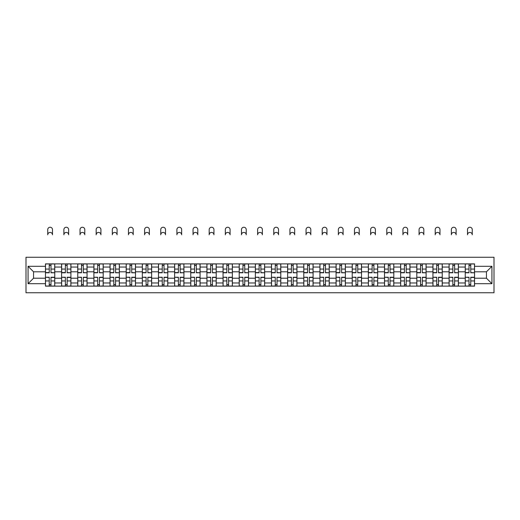 <?xml version="1.0" encoding="UTF-8"?>
<svg xmlns="http://www.w3.org/2000/svg" width="520" height="520" viewBox="0 0 520 520"><rect width="100%" height="100%" fill="white"/><g stroke="black" fill="none" stroke-linecap="round" stroke-linejoin="round"><path stroke-width="0.78" d="M26 292.753L494 292.753L494 257.257L26 257.257L26 292.753M61.6 286.13L61.6 267.039L54.769 267.039L54.769 286.13M54.769 267.039L54.769 263.881M61.6 267.039L61.6 263.881M70.915 263.881L70.915 286.13M77.746 286.13L77.746 263.881M87.061 263.881L87.061 286.13M93.892 286.13L93.892 263.881M103.207 263.881L103.207 286.13M110.038 286.13L110.038 263.881M119.353 263.881L119.353 286.13M126.184 286.13L126.184 263.881M135.499 263.881L135.499 286.13M142.331 286.13L142.331 263.881M151.645 263.881L151.645 286.13M158.47 286.13L158.47 263.881M167.785 263.881L167.785 286.13M174.616 286.13L174.616 263.881M183.931 263.881L183.931 286.13M190.762 286.13L190.762 263.881M200.077 263.881L200.077 286.13M206.908 286.13L206.908 263.881M216.222 263.881L216.222 286.13M223.054 286.13L223.054 263.881M232.369 263.881L232.369 286.13M239.2 286.13L239.2 263.881M248.514 263.881L248.514 286.13M255.346 286.13L255.346 263.881M264.654 263.881L264.654 286.13M271.486 286.13L271.486 263.881M280.8 263.881L280.8 286.13M287.632 286.13L287.632 263.881M296.946 263.881L296.946 286.13M303.778 286.13L303.778 263.881M313.092 263.881L313.092 286.13M319.923 286.13L319.923 263.881M329.238 263.881L329.238 286.13M336.07 286.13L336.07 263.881M345.384 263.881L345.384 286.13M352.216 286.13L352.216 263.881M361.53 263.881L361.53 286.13M368.355 286.13L368.355 263.881M377.669 263.881L377.669 286.13M384.501 286.13L384.501 263.881M393.816 263.881L393.816 286.13M400.647 286.13L400.647 263.881M409.962 263.881L409.962 286.13M416.793 286.13L416.793 263.881M426.107 263.881L426.107 286.13M432.939 286.13L432.939 263.881M442.254 263.881L442.254 286.13M449.085 286.13L449.085 263.881M458.4 263.881L458.4 286.13M465.231 286.13L465.231 263.881M465.231 278.213L458.4 278.213M449.085 278.213L442.254 278.213M432.939 278.213L426.107 278.213M416.793 278.213L409.962 278.213M400.647 278.213L393.816 278.213M384.501 278.213L377.669 278.213M368.355 278.213L361.53 278.213M352.216 278.213L345.384 278.213M336.07 278.213L329.238 278.213M319.923 278.213L313.092 278.213M303.778 278.213L296.946 278.213M287.632 278.213L280.8 278.213M271.486 278.213L264.654 278.213M255.346 278.213L248.514 278.213M239.2 278.213L232.369 278.213M223.054 278.213L216.222 278.213M206.908 278.213L200.077 278.213M190.762 278.213L183.931 278.213M174.616 278.213L167.785 278.213M158.47 278.213L151.645 278.213M142.331 278.213L135.499 278.213M126.184 278.213L119.353 278.213M110.038 278.213L103.207 278.213M93.892 278.213L87.061 278.213M77.746 278.213L70.915 278.213M61.6 278.213L54.769 278.213M465.231 271.798L458.4 271.798M449.085 271.798L442.254 271.798M432.939 271.798L426.107 271.798M416.793 271.798L409.962 271.798M400.647 271.798L393.816 271.798M384.501 271.798L377.669 271.798M368.355 271.798L361.53 271.798M352.216 271.798L345.384 271.798M336.07 271.798L329.238 271.798M319.923 271.798L313.092 271.798M303.778 271.798L296.946 271.798M287.632 271.798L280.8 271.798M271.486 271.798L264.654 271.798M255.346 271.798L248.514 271.798M239.2 271.798L232.369 271.798M223.054 271.798L216.222 271.798M206.908 271.798L200.077 271.798M190.762 271.798L183.931 271.798M174.616 271.798L167.785 271.798M158.47 271.798L151.645 271.798M142.331 271.798L135.499 271.798M126.184 271.798L119.353 271.798M110.038 271.798L103.207 271.798M93.892 271.798L87.061 271.798M77.746 271.798L70.915 271.798M61.6 271.798L54.769 271.798M33.553 278.213L45.455 278.213L45.455 271.798L33.553 271.798L33.553 278.213L28.067 283.699L28.067 266.312L45.455 266.312L45.455 271.798M474.546 271.798L474.546 278.213L486.447 278.213L486.447 271.798L474.546 271.798L474.546 263.881L45.455 263.881L45.455 266.312M474.546 266.312L491.933 266.312L491.933 283.699L474.546 283.699L474.546 278.213M45.455 278.213L45.455 286.13L474.546 286.13L474.546 283.699M45.455 283.699L28.067 283.699M50.993 284.583L49.238 284.583M49.238 265.434L50.993 265.434M67.139 284.583L65.377 284.583M65.377 265.434L67.139 265.434M83.284 284.583L81.523 284.583M81.523 265.434L83.284 265.434M99.431 284.583L97.669 284.583M97.669 265.434L99.431 265.434M115.577 284.583L113.815 284.583M113.815 265.434L115.577 265.434M131.716 284.583L129.961 284.583M129.961 265.434L131.716 265.434M147.862 284.583L146.107 284.583M146.107 265.434L147.862 265.434M164.008 284.583L162.253 284.583M162.253 265.434L164.008 265.434M180.154 284.583L178.393 284.583M178.393 265.434L180.154 265.434M196.3 284.583L194.539 284.583M194.539 265.434L196.3 265.434M212.446 284.583L210.685 284.583M210.685 265.434L212.446 265.434M228.592 284.583L226.831 284.583M226.831 265.434L228.592 265.434M244.732 284.583L242.977 284.583M242.977 265.434L244.732 265.434M260.877 284.583L259.123 284.583M259.123 265.434L260.877 265.434M277.024 284.583L275.269 284.583M275.269 265.434L277.024 265.434M293.169 284.583L291.408 284.583M291.408 265.434L293.169 265.434M309.315 284.583L307.554 284.583M307.554 265.434L309.315 265.434M325.462 284.583L323.7 284.583M323.7 265.434L325.462 265.434M341.607 284.583L339.846 284.583M339.846 265.434L341.607 265.434M357.747 284.583L355.992 284.583M355.992 265.434L357.747 265.434M373.893 284.583L372.138 284.583M372.138 265.434L373.893 265.434M390.039 284.583L388.284 284.583M388.284 265.434L390.039 265.434M406.185 284.583L404.424 284.583M404.424 265.434L406.185 265.434M422.331 284.583L420.57 284.583M420.57 265.434L422.331 265.434M438.477 284.583L436.716 284.583M436.716 265.434L438.477 265.434M454.623 284.583L452.862 284.583M452.862 265.434L454.623 265.434M470.762 284.583L469.007 284.583M469.007 265.434L470.762 265.434M28.067 266.312L33.553 271.798M486.447 278.213L491.933 283.699M486.447 271.798L491.933 266.312M52.494 234.8A2.379 2.379 0 0 0 50.115 232.421A2.379 2.379 0 0 0 47.736 234.8L47.736 229.625A2.379 2.379 0 0 1 50.115 227.247A2.379 2.379 0 0 1 52.494 229.625L52.494 234.8M50.993 272.565L54.717 272.779L50.993 272.779L50.993 263.985L54.717 263.985L52.65 263.985M54.717 272.565L54.717 263.985M49.238 265.33L50.993 265.33M47.58 263.985L45.507 263.985L45.507 272.779L49.238 272.779L49.238 263.985L52.494 263.881M45.507 263.985L47.736 263.881M49.238 277.453L45.507 277.231L49.238 277.231L49.238 286.026L45.507 286.026L47.58 286.026M45.507 277.453L45.507 286.026M50.993 284.681L49.238 284.681M52.65 286.026L54.717 286.026L54.717 277.231L50.993 277.231L50.993 286.026L47.736 286.026M54.717 286.026L52.494 286.026M68.64 234.8A2.379 2.379 0 0 0 66.261 232.421A2.379 2.379 0 0 0 63.882 234.8L63.882 229.625A2.379 2.379 0 0 1 66.261 227.247A2.379 2.379 0 0 1 68.64 229.625L68.64 234.8M67.139 272.565L70.863 272.779L67.139 272.779L67.139 263.985L70.863 263.985L68.796 263.985M70.863 272.565L70.863 263.985M65.377 265.33L67.139 265.33M63.726 263.985L61.652 263.985L61.652 272.779L65.377 272.779L65.377 263.985L68.64 263.881M61.652 263.985L63.882 263.881M84.786 234.8A2.379 2.379 0 0 0 82.407 232.421A2.379 2.379 0 0 0 80.022 234.8L80.022 229.625A2.379 2.379 0 0 1 82.407 227.247A2.379 2.379 0 0 1 84.786 229.625L84.786 234.8M83.284 272.565L87.009 272.779L83.284 272.779L83.284 263.985L87.009 263.985L84.942 263.985M87.009 272.565L87.009 263.985M81.523 265.33L83.284 265.33M79.866 263.985L77.799 263.985L77.799 272.779L81.523 272.779L81.523 263.985L84.786 263.881M77.799 263.985L80.022 263.881M65.377 277.453L61.652 277.231L65.377 277.231L65.377 286.026L61.652 286.026L63.726 286.026M61.652 277.453L61.652 286.026M67.139 284.681L65.377 284.681M68.796 286.026L70.863 286.026L70.863 277.231L67.139 277.231L67.139 286.026L63.882 286.026M70.863 286.026L68.64 286.026M81.523 277.453L77.799 277.231L81.523 277.231L81.523 286.026L77.799 286.026L79.866 286.026M77.799 277.453L77.799 286.026M83.284 284.681L81.523 284.681M84.942 286.026L87.009 286.026L87.009 277.231L83.284 277.231L83.284 286.026L80.022 286.026M87.009 286.026L84.786 286.026M100.932 234.8A2.379 2.379 0 0 0 98.547 232.421A2.379 2.379 0 0 0 96.167 234.8L96.167 229.625A2.379 2.379 0 0 1 98.547 227.247A2.379 2.379 0 0 1 100.932 229.625L100.932 234.8M99.431 272.565L103.155 272.779L99.431 272.779L99.431 263.985L103.155 263.985L101.088 263.985M103.155 272.565L103.155 263.985M97.669 265.33L99.431 265.33M96.012 263.985L93.945 263.985L93.945 272.779L97.669 272.779L97.669 263.985L100.932 263.881M93.945 263.985L96.167 263.881M117.072 234.8A2.379 2.379 0 0 0 114.692 232.421A2.379 2.379 0 0 0 112.314 234.8L112.314 229.625A2.379 2.379 0 0 1 114.692 227.247A2.379 2.379 0 0 1 117.072 229.625L117.072 234.8M115.577 272.565L119.301 272.779L115.577 272.779L115.577 263.985L119.301 263.985L117.228 263.985M119.301 272.565L119.301 263.985M113.815 265.33L115.577 265.33M112.158 263.985L110.091 263.985L110.091 272.779L113.815 272.779L113.815 263.985L117.072 263.881M110.091 263.985L112.314 263.881M133.218 234.8A2.379 2.379 0 0 0 130.839 232.421A2.379 2.379 0 0 0 128.459 234.8L128.459 229.625A2.379 2.379 0 0 1 130.839 227.247A2.379 2.379 0 0 1 133.218 229.625L133.218 234.8M131.716 272.565L135.447 272.779L131.716 272.779L131.716 263.985L135.447 263.985L133.374 263.985M135.447 272.565L135.447 263.985M129.961 265.33L131.716 265.33M128.303 263.985L126.237 263.985L126.237 272.779L129.961 272.779L129.961 263.985L133.218 263.881M126.237 263.985L128.459 263.881M97.669 277.453L93.945 277.231L97.669 277.231L97.669 286.026L93.945 286.026L96.012 286.026M93.945 277.453L93.945 286.026M99.431 284.681L97.669 284.681M101.088 286.026L103.155 286.026L103.155 277.231L99.431 277.231L99.431 286.026L96.167 286.026M103.155 286.026L100.932 286.026M113.815 277.453L110.091 277.231L113.815 277.231L113.815 286.026L110.091 286.026L112.158 286.026M110.091 277.453L110.091 286.026M115.577 284.681L113.815 284.681M117.228 286.026L119.301 286.026L119.301 277.231L115.577 277.231L115.577 286.026L112.314 286.026M119.301 286.026L117.072 286.026M129.961 277.453L126.237 277.231L129.961 277.231L129.961 286.026L126.237 286.026L128.303 286.026M126.237 277.453L126.237 286.026M131.716 284.681L129.961 284.681M133.374 286.026L135.447 286.026L135.447 277.231L131.716 277.231L131.716 286.026L128.459 286.026M135.447 286.026L133.218 286.026M149.363 234.8A2.379 2.379 0 0 0 146.984 232.421A2.379 2.379 0 0 0 144.606 234.8L144.606 229.625A2.379 2.379 0 0 1 146.984 227.247A2.379 2.379 0 0 1 149.363 229.625L149.363 234.8M147.862 272.565L151.593 272.779L147.862 272.779L147.862 263.985L151.593 263.985L149.519 263.985M151.593 272.565L151.593 263.985M146.107 265.33L147.862 265.33M144.45 263.985L142.376 263.985L142.376 272.779L146.107 272.779L146.107 263.985L149.363 263.881M142.376 263.985L144.606 263.881M146.107 277.453L142.376 277.231L146.107 277.231L146.107 286.026L142.376 286.026L144.45 286.026M142.376 277.453L142.376 286.026M147.862 284.681L146.107 284.681M149.519 286.026L151.593 286.026L151.593 277.231L147.862 277.231L147.862 286.026L144.606 286.026M151.593 286.026L149.363 286.026M165.51 234.8A2.379 2.379 0 0 0 163.131 232.421A2.379 2.379 0 0 0 160.751 234.8L160.751 229.625A2.379 2.379 0 0 1 163.131 227.247A2.379 2.379 0 0 1 165.51 229.625L165.51 234.8M164.008 272.565L167.733 272.779L164.008 272.779L164.008 263.985L167.733 263.985L165.666 263.985M167.733 272.565L167.733 263.985M162.253 265.33L164.008 265.33M160.595 263.985L158.522 263.985L158.522 272.779L162.253 272.779L162.253 263.985L165.51 263.881M158.522 263.985L160.751 263.881M162.253 277.453L158.522 277.231L162.253 277.231L162.253 286.026L158.522 286.026L160.595 286.026M158.522 277.453L158.522 286.026M164.008 284.681L162.253 284.681M165.666 286.026L167.733 286.026L167.733 277.231L164.008 277.231L164.008 286.026L160.751 286.026M167.733 286.026L165.51 286.026M181.656 234.8A2.379 2.379 0 0 0 179.276 232.421A2.379 2.379 0 0 0 176.897 234.8L176.897 229.625A2.379 2.379 0 0 1 179.276 227.247A2.379 2.379 0 0 1 181.656 229.625L181.656 234.8M180.154 272.565L183.879 272.779L180.154 272.779L180.154 263.985L183.879 263.985L181.811 263.985M183.879 272.565L183.879 263.985M178.393 265.33L180.154 265.33M176.742 263.985L174.668 263.985L174.668 272.779L178.393 272.779L178.393 263.985L181.656 263.881M174.668 263.985L176.897 263.881M178.393 277.453L174.668 277.231L178.393 277.231L178.393 286.026L174.668 286.026L176.742 286.026M174.668 277.453L174.668 286.026M180.154 284.681L178.393 284.681M181.811 286.026L183.879 286.026L183.879 277.231L180.154 277.231L180.154 286.026L176.897 286.026M183.879 286.026L181.656 286.026M197.802 234.8A2.379 2.379 0 0 0 195.422 232.421A2.379 2.379 0 0 0 193.037 234.8L193.037 229.625A2.379 2.379 0 0 1 195.422 227.247A2.379 2.379 0 0 1 197.802 229.625L197.802 234.8M196.3 272.565L200.025 272.779L196.3 272.779L196.3 263.985L200.025 263.985L197.958 263.985M200.025 272.565L200.025 263.985M194.539 265.33L196.3 265.33M192.881 263.985L190.814 263.985L190.814 272.779L194.539 272.779L194.539 263.985L197.802 263.881M190.814 263.985L193.037 263.881M194.539 277.453L190.814 277.231L194.539 277.231L194.539 286.026L190.814 286.026L192.881 286.026M190.814 277.453L190.814 286.026M196.3 284.681L194.539 284.681M197.958 286.026L200.025 286.026L200.025 277.231L196.3 277.231L196.3 286.026L193.037 286.026M200.025 286.026L197.802 286.026M213.947 234.8A2.379 2.379 0 0 0 211.562 232.421A2.379 2.379 0 0 0 209.183 234.8L209.183 229.625A2.379 2.379 0 0 1 211.562 227.247A2.379 2.379 0 0 1 213.947 229.625L213.947 234.8M212.446 272.565L216.171 272.779L212.446 272.779L212.446 263.985L216.171 263.985L214.103 263.985M216.171 272.565L216.171 263.985M210.685 265.33L212.446 265.33M209.027 263.985L206.96 263.985L206.96 272.779L210.685 272.779L210.685 263.985L213.947 263.881M206.96 263.985L209.183 263.881M210.685 277.453L206.96 277.231L210.685 277.231L210.685 286.026L206.96 286.026L209.027 286.026M206.96 277.453L206.96 286.026M212.446 284.681L210.685 284.681M214.103 286.026L216.171 286.026L216.171 277.231L212.446 277.231L212.446 286.026L209.183 286.026M216.171 286.026L213.947 286.026M230.087 234.8A2.379 2.379 0 0 0 227.708 232.421A2.379 2.379 0 0 0 225.329 234.8L225.329 229.625A2.379 2.379 0 0 1 227.708 227.247A2.379 2.379 0 0 1 230.087 229.625L230.087 234.8M228.592 272.565L232.317 272.779L228.592 272.779L228.592 263.985L232.317 263.985L230.243 263.985M232.317 272.565L232.317 263.985M226.831 265.33L228.592 265.33M225.173 263.985L223.106 263.985L223.106 272.779L226.831 272.779L226.831 263.985L230.087 263.881M223.106 263.985L225.329 263.881M226.831 277.453L223.106 277.231L226.831 277.231L226.831 286.026L223.106 286.026L225.173 286.026M223.106 277.453L223.106 286.026M228.592 284.681L226.831 284.681M230.243 286.026L232.317 286.026L232.317 277.231L228.592 277.231L228.592 286.026L225.329 286.026M232.317 286.026L230.087 286.026M246.233 234.8A2.379 2.379 0 0 0 243.854 232.421A2.379 2.379 0 0 0 241.475 234.8L241.475 229.625A2.379 2.379 0 0 1 243.854 227.247A2.379 2.379 0 0 1 246.233 229.625L246.233 234.8M244.732 272.565L248.463 272.779L244.732 272.779L244.732 263.985L248.463 263.985L246.389 263.985M248.463 272.565L248.463 263.985M242.977 265.33L244.732 265.33M241.319 263.985L239.252 263.985L239.252 272.779L242.977 272.779L242.977 263.985L246.233 263.881M239.252 263.985L241.475 263.881M242.977 277.453L239.252 277.231L242.977 277.231L242.977 286.026L239.252 286.026L241.319 286.026M239.252 277.453L239.252 286.026M244.732 284.681L242.977 284.681M246.389 286.026L248.463 286.026L248.463 277.231L244.732 277.231L244.732 286.026L241.475 286.026M248.463 286.026L246.233 286.026M262.379 234.8A2.379 2.379 0 0 0 260 232.421A2.379 2.379 0 0 0 257.621 234.8L257.621 229.625A2.379 2.379 0 0 1 260 227.247A2.379 2.379 0 0 1 262.379 229.625L262.379 234.8M260.877 272.565L264.608 272.779L260.877 272.779L260.877 263.985L264.608 263.985L262.535 263.985M264.608 272.565L264.608 263.985M259.123 265.33L260.877 265.33M257.465 263.985L255.392 263.985L255.392 272.779L259.123 272.779L259.123 263.985L262.379 263.881M255.392 263.985L257.621 263.881M259.123 277.453L255.392 277.231L259.123 277.231L259.123 286.026L255.392 286.026L257.465 286.026M255.392 277.453L255.392 286.026M260.877 284.681L259.123 284.681M262.535 286.026L264.608 286.026L264.608 277.231L260.877 277.231L260.877 286.026L257.621 286.026M264.608 286.026L262.379 286.026M278.525 234.8A2.379 2.379 0 0 0 276.146 232.421A2.379 2.379 0 0 0 273.767 234.8L273.767 229.625A2.379 2.379 0 0 1 276.146 227.247A2.379 2.379 0 0 1 278.525 229.625L278.525 234.8M277.024 272.565L280.748 272.779L277.024 272.779L277.024 263.985L280.748 263.985L278.681 263.985M280.748 272.565L280.748 263.985M275.269 265.33L277.024 265.33M273.611 263.985L271.538 263.985L271.538 272.779L275.269 272.779L275.269 263.985L278.525 263.881M271.538 263.985L273.767 263.881M275.269 277.453L271.538 277.231L275.269 277.231L275.269 286.026L271.538 286.026L273.611 286.026M271.538 277.453L271.538 286.026M277.024 284.681L275.269 284.681M278.681 286.026L280.748 286.026L280.748 277.231L277.024 277.231L277.024 286.026L273.767 286.026M280.748 286.026L278.525 286.026M294.671 234.8A2.379 2.379 0 0 0 292.292 232.421A2.379 2.379 0 0 0 289.913 234.8L289.913 229.625A2.379 2.379 0 0 1 292.292 227.247A2.379 2.379 0 0 1 294.671 229.625L294.671 234.8M293.169 272.565L296.894 272.779L293.169 272.779L293.169 263.985L296.894 263.985L294.827 263.985M296.894 272.565L296.894 263.985M291.408 265.33L293.169 265.33M289.757 263.985L287.683 263.985L287.683 272.779L291.408 272.779L291.408 263.985L294.671 263.881M287.683 263.985L289.913 263.881M291.408 277.453L287.683 277.231L291.408 277.231L291.408 286.026L287.683 286.026L289.757 286.026M287.683 277.453L287.683 286.026M293.169 284.681L291.408 284.681M294.827 286.026L296.894 286.026L296.894 277.231L293.169 277.231L293.169 286.026L289.913 286.026M296.894 286.026L294.671 286.026M310.817 234.8A2.379 2.379 0 0 0 308.438 232.421A2.379 2.379 0 0 0 306.053 234.8L306.053 229.625A2.379 2.379 0 0 1 308.438 227.247A2.379 2.379 0 0 1 310.817 229.625L310.817 234.8M309.315 272.565L313.04 272.779L309.315 272.779L309.315 263.985L313.04 263.985L310.973 263.985M313.04 272.565L313.04 263.985M307.554 265.33L309.315 265.33M305.897 263.985L303.829 263.985L303.829 272.779L307.554 272.779L307.554 263.985L310.817 263.881M303.829 263.985L306.053 263.881M307.554 277.453L303.829 277.231L307.554 277.231L307.554 286.026L303.829 286.026L305.897 286.026M303.829 277.453L303.829 286.026M309.315 284.681L307.554 284.681M310.973 286.026L313.04 286.026L313.04 277.231L309.315 277.231L309.315 286.026L306.053 286.026M313.04 286.026L310.817 286.026M326.963 234.8A2.379 2.379 0 0 0 324.578 232.421A2.379 2.379 0 0 0 322.199 234.8L322.199 229.625A2.379 2.379 0 0 1 324.578 227.247A2.379 2.379 0 0 1 326.963 229.625L326.963 234.8M325.462 272.565L329.186 272.779L325.462 272.779L325.462 263.985L329.186 263.985L327.119 263.985M329.186 272.565L329.186 263.985M323.7 265.33L325.462 265.33M322.043 263.985L319.976 263.985L319.976 272.779L323.7 272.779L323.7 263.985L326.963 263.881M319.976 263.985L322.199 263.881M323.7 277.453L319.976 277.231L323.7 277.231L323.7 286.026L319.976 286.026L322.043 286.026M319.976 277.453L319.976 286.026M325.462 284.681L323.7 284.681M327.119 286.026L329.186 286.026L329.186 277.231L325.462 277.231L325.462 286.026L322.199 286.026M329.186 286.026L326.963 286.026M343.103 234.8A2.379 2.379 0 0 0 340.724 232.421A2.379 2.379 0 0 0 338.344 234.8L338.344 229.625A2.379 2.379 0 0 1 340.724 227.247A2.379 2.379 0 0 1 343.103 229.625L343.103 234.8M341.607 272.565L345.332 272.779L341.607 272.779L341.607 263.985L345.332 263.985L343.259 263.985M345.332 272.565L345.332 263.985M339.846 265.33L341.607 265.33M338.188 263.985L336.122 263.985L336.122 272.779L339.846 272.779L339.846 263.985L343.103 263.881M336.122 263.985L338.344 263.881M339.846 277.453L336.122 277.231L339.846 277.231L339.846 286.026L336.122 286.026L338.188 286.026M336.122 277.453L336.122 286.026M341.607 284.681L339.846 284.681M343.259 286.026L345.332 286.026L345.332 277.231L341.607 277.231L341.607 286.026L338.344 286.026M345.332 286.026L343.103 286.026M359.249 234.8A2.379 2.379 0 0 0 356.87 232.421A2.379 2.379 0 0 0 354.49 234.8L354.49 229.625A2.379 2.379 0 0 1 356.87 227.247A2.379 2.379 0 0 1 359.249 229.625L359.249 234.8M357.747 272.565L361.478 272.779L357.747 272.779L357.747 263.985L361.478 263.985L359.404 263.985M361.478 272.565L361.478 263.985M355.992 265.33L357.747 265.33M354.334 263.985L352.268 263.985L352.268 272.779L355.992 272.779L355.992 263.985L359.249 263.881M352.268 263.985L354.49 263.881M355.992 277.453L352.268 277.231L355.992 277.231L355.992 286.026L352.268 286.026L354.334 286.026M352.268 277.453L352.268 286.026M357.747 284.681L355.992 284.681M359.404 286.026L361.478 286.026L361.478 277.231L357.747 277.231L357.747 286.026L354.49 286.026M361.478 286.026L359.249 286.026M375.394 234.8A2.379 2.379 0 0 0 373.016 232.421A2.379 2.379 0 0 0 370.637 234.8L370.637 229.625A2.379 2.379 0 0 1 373.016 227.247A2.379 2.379 0 0 1 375.394 229.625L375.394 234.8M373.893 272.565L377.624 272.779L373.893 272.779L373.893 263.985L377.624 263.985L375.55 263.985M377.624 272.565L377.624 263.985M372.138 265.33L373.893 265.33M370.481 263.985L368.407 263.985L368.407 272.779L372.138 272.779L372.138 263.985L375.394 263.881M368.407 263.985L370.637 263.881M372.138 277.453L368.407 277.231L372.138 277.231L372.138 286.026L368.407 286.026L370.481 286.026M368.407 277.453L368.407 286.026M373.893 284.681L372.138 284.681M375.55 286.026L377.624 286.026L377.624 277.231L373.893 277.231L373.893 286.026L370.637 286.026M377.624 286.026L375.394 286.026M391.541 234.8A2.379 2.379 0 0 0 389.162 232.421A2.379 2.379 0 0 0 386.782 234.8L386.782 229.625A2.379 2.379 0 0 1 389.162 227.247A2.379 2.379 0 0 1 391.541 229.625L391.541 234.8M390.039 272.565L393.763 272.779L390.039 272.779L390.039 263.985L393.763 263.985L391.697 263.985M393.763 272.565L393.763 263.985M388.284 265.33L390.039 265.33M386.626 263.985L384.553 263.985L384.553 272.779L388.284 272.779L388.284 263.985L391.541 263.881M384.553 263.985L386.782 263.881M388.284 277.453L384.553 277.231L388.284 277.231L388.284 286.026L384.553 286.026L386.626 286.026M384.553 277.453L384.553 286.026M390.039 284.681L388.284 284.681M391.697 286.026L393.763 286.026L393.763 277.231L390.039 277.231L390.039 286.026L386.782 286.026M393.763 286.026L391.541 286.026M407.687 234.8A2.379 2.379 0 0 0 405.308 232.421A2.379 2.379 0 0 0 402.928 234.8L402.928 229.625A2.379 2.379 0 0 1 405.308 227.247A2.379 2.379 0 0 1 407.687 229.625L407.687 234.8M406.185 272.565L409.91 272.779L406.185 272.779L406.185 263.985L409.91 263.985L407.843 263.985M409.91 272.565L409.91 263.985M404.424 265.33L406.185 265.33M402.772 263.985L400.699 263.985L400.699 272.779L404.424 272.779L404.424 263.985L407.687 263.881M400.699 263.985L402.928 263.881M404.424 277.453L400.699 277.231L404.424 277.231L404.424 286.026L400.699 286.026L402.772 286.026M400.699 277.453L400.699 286.026M406.185 284.681L404.424 284.681M407.843 286.026L409.91 286.026L409.91 277.231L406.185 277.231L406.185 286.026L402.928 286.026M409.91 286.026L407.687 286.026M423.832 234.8A2.379 2.379 0 0 0 421.454 232.421A2.379 2.379 0 0 0 419.068 234.8L419.068 229.625A2.379 2.379 0 0 1 421.454 227.247A2.379 2.379 0 0 1 423.832 229.625L423.832 234.8M422.331 272.565L426.056 272.779L422.331 272.779L422.331 263.985L426.056 263.985L423.988 263.985M426.056 272.565L426.056 263.985M420.57 265.33L422.331 265.33M418.912 263.985L416.845 263.985L416.845 272.779L420.57 272.779L420.57 263.985L423.832 263.881M416.845 263.985L419.068 263.881M420.57 277.453L416.845 277.231L420.57 277.231L420.57 286.026L416.845 286.026L418.912 286.026M416.845 277.453L416.845 286.026M422.331 284.681L420.57 284.681M423.988 286.026L426.056 286.026L426.056 277.231L422.331 277.231L422.331 286.026L419.068 286.026M426.056 286.026L423.832 286.026M439.978 234.8A2.379 2.379 0 0 0 437.593 232.421A2.379 2.379 0 0 0 435.214 234.8L435.214 229.625A2.379 2.379 0 0 1 437.593 227.247A2.379 2.379 0 0 1 439.978 229.625L439.978 234.8M438.477 272.565L442.201 272.779L438.477 272.779L438.477 263.985L442.201 263.985L440.135 263.985M442.201 272.565L442.201 263.985M436.716 265.33L438.477 265.33M435.058 263.985L432.991 263.985L432.991 272.779L436.716 272.779L436.716 263.985L439.978 263.881M432.991 263.985L435.214 263.881M436.716 277.453L432.991 277.231L436.716 277.231L436.716 286.026L432.991 286.026L435.058 286.026M432.991 277.453L432.991 286.026M438.477 284.681L436.716 284.681M440.135 286.026L442.201 286.026L442.201 277.231L438.477 277.231L438.477 286.026L435.214 286.026M442.201 286.026L439.978 286.026M456.118 234.8A2.379 2.379 0 0 0 453.739 232.421A2.379 2.379 0 0 0 451.36 234.8L451.36 229.625A2.379 2.379 0 0 1 453.739 227.247A2.379 2.379 0 0 1 456.118 229.625L456.118 234.8M454.623 272.565L458.348 272.779L454.623 272.779L454.623 263.985L458.348 263.985L456.274 263.985M458.348 272.565L458.348 263.985M452.862 265.33L454.623 265.33M451.204 263.985L449.137 263.985L449.137 272.779L452.862 272.779L452.862 263.985L456.118 263.881M449.137 263.985L451.36 263.881M452.862 277.453L449.137 277.231L452.862 277.231L452.862 286.026L449.137 286.026L451.204 286.026M449.137 277.453L449.137 286.026M454.623 284.681L452.862 284.681M456.274 286.026L458.348 286.026L458.348 277.231L454.623 277.231L454.623 286.026L451.36 286.026M458.348 286.026L456.118 286.026M472.264 234.8A2.379 2.379 0 0 0 469.885 232.421A2.379 2.379 0 0 0 467.506 234.8L467.506 229.625A2.379 2.379 0 0 1 469.885 227.247A2.379 2.379 0 0 1 472.264 229.625L472.264 234.8M470.762 272.565L474.494 272.779L470.762 272.779L470.762 263.985L474.494 263.985L472.42 263.985M474.494 272.565L474.494 263.985M469.007 265.33L470.762 265.33M467.35 263.985L465.283 263.985L465.283 272.779L469.007 272.779L469.007 263.985L472.264 263.881M465.283 263.985L467.506 263.881M469.007 277.453L465.283 277.231L469.007 277.231L469.007 286.026L465.283 286.026L467.35 286.026M465.283 277.453L465.283 286.026M470.762 284.681L469.007 284.681M472.42 286.026L474.494 286.026L474.494 277.231L470.762 277.231L470.762 286.026L467.506 286.026M474.494 286.026L472.264 286.026M449.085 267.039L442.254 267.039M432.939 267.039L426.107 267.039M416.793 267.039L409.962 267.039M400.647 267.039L393.816 267.039M384.501 267.039L377.669 267.039M368.355 267.039L361.53 267.039M352.216 267.039L345.384 267.039M336.07 267.039L329.238 267.039M319.923 267.039L313.092 267.039M303.778 267.039L296.946 267.039M287.632 267.039L280.8 267.039M271.486 267.039L264.654 267.039M255.346 267.039L248.514 267.039M239.2 267.039L232.369 267.039M223.054 267.039L216.222 267.039M206.908 267.039L200.077 267.039M190.762 267.039L183.931 267.039M174.616 267.039L167.785 267.039M158.47 267.039L151.645 267.039M142.331 267.039L135.499 267.039M126.184 267.039L119.353 267.039M110.038 267.039L103.207 267.039M93.892 267.039L87.061 267.039M77.746 267.039L70.915 267.039M465.231 267.039L458.4 267.039M449.085 282.978L442.254 282.978M432.939 282.978L426.107 282.978M416.793 282.978L409.962 282.978M400.647 282.978L393.816 282.978M384.501 282.978L377.669 282.978M368.355 282.978L361.53 282.978M352.216 282.978L345.384 282.978M336.07 282.978L329.238 282.978M319.923 282.978L313.092 282.978M303.778 282.978L296.946 282.978M287.632 282.978L280.8 282.978M271.486 282.978L264.654 282.978M255.346 282.978L248.514 282.978M239.2 282.978L232.369 282.978M223.054 282.978L216.222 282.978M206.908 282.978L200.077 282.978M190.762 282.978L183.931 282.978M174.616 282.978L167.785 282.978M158.47 282.978L151.645 282.978M142.331 282.978L135.499 282.978M126.184 282.978L119.353 282.978M110.038 282.978L103.207 282.978M93.892 282.978L87.061 282.978M77.746 282.978L70.915 282.978M61.6 282.978L54.769 282.978M465.231 282.978L458.4 282.978M50.993 269.067L54.717 269.067M45.507 272.565L49.238 272.565M45.507 269.067L49.238 269.067M49.238 280.943L45.507 280.943M54.717 277.453L50.993 277.453M54.717 280.943L50.993 280.943M67.139 269.067L70.863 269.067M61.652 272.565L65.377 272.565M61.652 269.067L65.377 269.067M83.284 269.067L87.009 269.067M77.799 272.565L81.523 272.565M77.799 269.067L81.523 269.067M65.377 280.943L61.652 280.943M70.863 277.453L67.139 277.453M70.863 280.943L67.139 280.943M81.523 280.943L77.799 280.943M87.009 277.453L83.284 277.453M87.009 280.943L83.284 280.943M99.431 269.067L103.155 269.067M93.945 272.565L97.669 272.565M93.945 269.067L97.669 269.067M115.577 269.067L119.301 269.067M110.091 272.565L113.815 272.565M110.091 269.067L113.815 269.067M131.716 269.067L135.447 269.067M126.237 272.565L129.961 272.565M126.237 269.067L129.961 269.067M97.669 280.943L93.945 280.943M103.155 277.453L99.431 277.453M103.155 280.943L99.431 280.943M113.815 280.943L110.091 280.943M119.301 277.453L115.577 277.453M119.301 280.943L115.577 280.943M129.961 280.943L126.237 280.943M135.447 277.453L131.716 277.453M135.447 280.943L131.716 280.943M147.862 269.067L151.593 269.067M142.376 272.565L146.107 272.565M142.376 269.067L146.107 269.067M146.107 280.943L142.376 280.943M151.593 277.453L147.862 277.453M151.593 280.943L147.862 280.943M164.008 269.067L167.733 269.067M158.522 272.565L162.253 272.565M158.522 269.067L162.253 269.067M162.253 280.943L158.522 280.943M167.733 277.453L164.008 277.453M167.733 280.943L164.008 280.943M180.154 269.067L183.879 269.067M174.668 272.565L178.393 272.565M174.668 269.067L178.393 269.067M178.393 280.943L174.668 280.943M183.879 277.453L180.154 277.453M183.879 280.943L180.154 280.943M196.3 269.067L200.025 269.067M190.814 272.565L194.539 272.565M190.814 269.067L194.539 269.067M194.539 280.943L190.814 280.943M200.025 277.453L196.3 277.453M200.025 280.943L196.3 280.943M212.446 269.067L216.171 269.067M206.96 272.565L210.685 272.565M206.96 269.067L210.685 269.067M210.685 280.943L206.96 280.943M216.171 277.453L212.446 277.453M216.171 280.943L212.446 280.943M228.592 269.067L232.317 269.067M223.106 272.565L226.831 272.565M223.106 269.067L226.831 269.067M226.831 280.943L223.106 280.943M232.317 277.453L228.592 277.453M232.317 280.943L228.592 280.943M244.732 269.067L248.463 269.067M239.252 272.565L242.977 272.565M239.252 269.067L242.977 269.067M242.977 280.943L239.252 280.943M248.463 277.453L244.732 277.453M248.463 280.943L244.732 280.943M260.877 269.067L264.608 269.067M255.392 272.565L259.123 272.565M255.392 269.067L259.123 269.067M259.123 280.943L255.392 280.943M264.608 277.453L260.877 277.453M264.608 280.943L260.877 280.943M277.024 269.067L280.748 269.067M271.538 272.565L275.269 272.565M271.538 269.067L275.269 269.067M275.269 280.943L271.538 280.943M280.748 277.453L277.024 277.453M280.748 280.943L277.024 280.943M293.169 269.067L296.894 269.067M287.683 272.565L291.408 272.565M287.683 269.067L291.408 269.067M291.408 280.943L287.683 280.943M296.894 277.453L293.169 277.453M296.894 280.943L293.169 280.943M309.315 269.067L313.04 269.067M303.829 272.565L307.554 272.565M303.829 269.067L307.554 269.067M307.554 280.943L303.829 280.943M313.04 277.453L309.315 277.453M313.04 280.943L309.315 280.943M325.462 269.067L329.186 269.067M319.976 272.565L323.7 272.565M319.976 269.067L323.7 269.067M323.7 280.943L319.976 280.943M329.186 277.453L325.462 277.453M329.186 280.943L325.462 280.943M341.607 269.067L345.332 269.067M336.122 272.565L339.846 272.565M336.122 269.067L339.846 269.067M339.846 280.943L336.122 280.943M345.332 277.453L341.607 277.453M345.332 280.943L341.607 280.943M357.747 269.067L361.478 269.067M352.268 272.565L355.992 272.565M352.268 269.067L355.992 269.067M355.992 280.943L352.268 280.943M361.478 277.453L357.747 277.453M361.478 280.943L357.747 280.943M373.893 269.067L377.624 269.067M368.407 272.565L372.138 272.565M368.407 269.067L372.138 269.067M372.138 280.943L368.407 280.943M377.624 277.453L373.893 277.453M377.624 280.943L373.893 280.943M390.039 269.067L393.763 269.067M384.553 272.565L388.284 272.565M384.553 269.067L388.284 269.067M388.284 280.943L384.553 280.943M393.763 277.453L390.039 277.453M393.763 280.943L390.039 280.943M406.185 269.067L409.91 269.067M400.699 272.565L404.424 272.565M400.699 269.067L404.424 269.067M404.424 280.943L400.699 280.943M409.91 277.453L406.185 277.453M409.91 280.943L406.185 280.943M422.331 269.067L426.056 269.067M416.845 272.565L420.57 272.565M416.845 269.067L420.57 269.067M420.57 280.943L416.845 280.943M426.056 277.453L422.331 277.453M426.056 280.943L422.331 280.943M438.477 269.067L442.201 269.067M432.991 272.565L436.716 272.565M432.991 269.067L436.716 269.067M436.716 280.943L432.991 280.943M442.201 277.453L438.477 277.453M442.201 280.943L438.477 280.943M454.623 269.067L458.348 269.067M449.137 272.565L452.862 272.565M449.137 269.067L452.862 269.067M452.862 280.943L449.137 280.943M458.348 277.453L454.623 277.453M458.348 280.943L454.623 280.943M470.762 269.067L474.494 269.067M465.283 272.565L469.007 272.565M465.283 269.067L469.007 269.067M469.007 280.943L465.283 280.943M474.494 277.453L470.762 277.453M474.494 280.943L470.762 280.943"/></g></svg>
